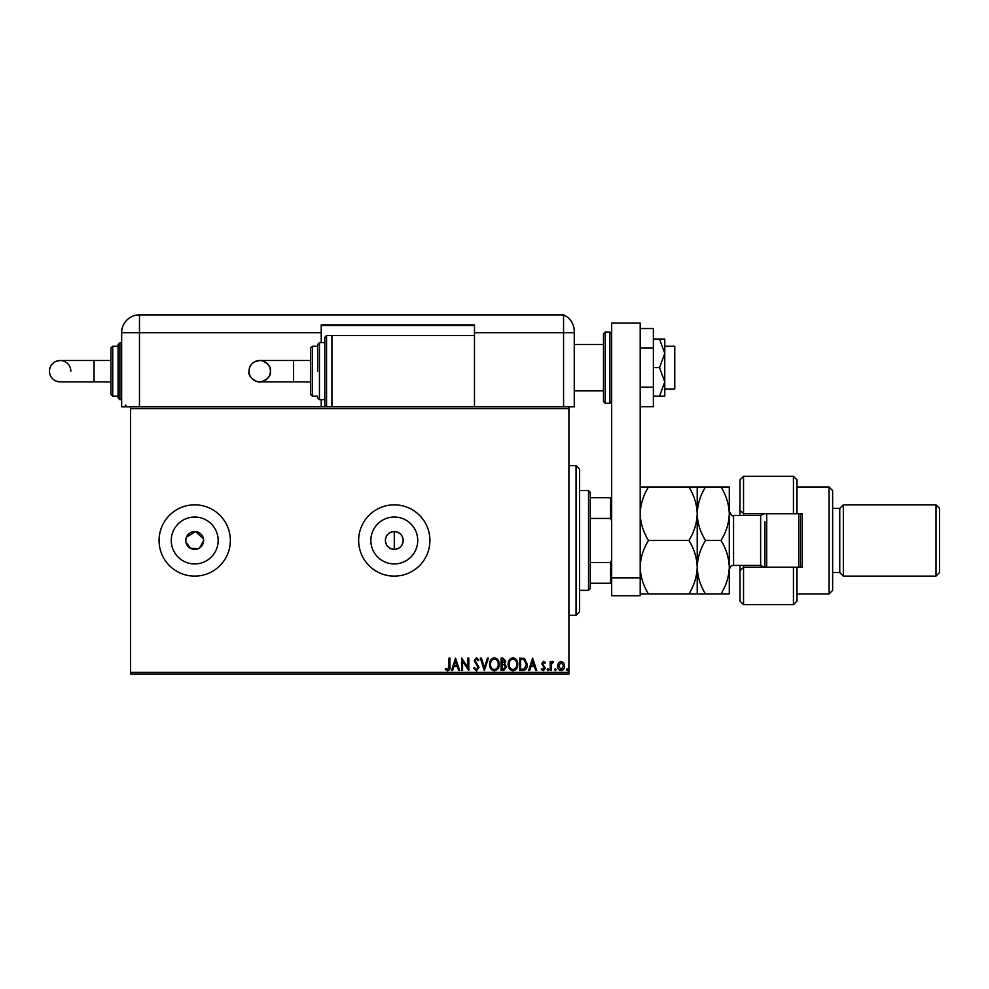 <?xml version="1.0" encoding="UTF-8"?>
<svg xmlns="http://www.w3.org/2000/svg" width="989" height="989" viewBox="0 0 989 989"><rect width="100%" height="100%" fill="white"/><g stroke="black" fill="none" stroke-linecap="round" stroke-linejoin="round"><path stroke-width="1.48" d="M185.796 540.476A8.913 8.913 0 0 0 194.709 549.377A8.913 8.913 0 0 0 203.623 540.476A8.913 8.913 0 0 0 194.709 531.563A8.913 8.913 0 0 0 185.796 540.476L185.969 538.733M185.969 542.207L190.506 548.326L198.121 548.71M199.654 547.881L203.623 540.476M394.29 549.377C399.692 548.858 402.671 545.879 403.191 540.476C402.671 535.061 399.704 532.094 394.29 531.563C388.875 532.094 385.895 535.061 385.376 540.476A8.913 8.913 0 0 0 394.29 549.377A8.913 8.913 0 0 0 403.191 540.476A8.913 8.913 0 0 0 394.29 531.563A8.913 8.913 0 0 0 385.376 540.476C385.895 545.879 388.862 548.858 394.29 549.377L394.29 531.563M171.258 540.476A23.452 23.452 0 0 0 194.709 563.928A23.452 23.452 0 0 0 218.161 540.476A23.452 23.452 0 0 0 194.709 517.024A23.452 23.452 0 0 0 171.258 540.476M370.838 540.476A23.452 23.452 0 0 0 394.29 563.928A23.452 23.452 0 0 0 417.729 540.476A23.452 23.452 0 0 0 394.29 517.024A23.452 23.452 0 0 0 370.838 540.476M358.648 540.476A35.641 35.641 0 0 0 394.29 576.117A35.641 35.641 0 0 0 429.918 540.476A35.641 35.641 0 0 0 394.29 504.835A35.641 35.641 0 0 0 358.648 540.476M159.068 540.476A35.641 35.641 0 0 0 194.709 576.117A35.641 35.641 0 0 0 230.35 540.476A35.641 35.641 0 0 0 194.709 504.835A35.641 35.641 0 0 0 159.068 540.476M130.56 672.335L568.91 672.335L568.91 674.115L130.56 674.115L130.56 406.825L568.91 406.825L568.91 408.618L130.56 408.618M558.488 662.791L561.072 661.282L563.656 662.778L564.595 666.017C564.62 668.601 563.446 670.171 561.072 670.715C558.711 670.171 557.536 668.613 557.561 666.017L558.488 662.791M550.205 670.554L550.205 661.443L551.157 661.443L551.157 662.778L552.826 661.282L553.556 661.592L553.098 662.556L551.306 664.361L551.157 670.554L550.205 670.554M543.554 661.282L545.409 662.581L544.84 663.359L543.616 662.395L542.912 664.447L545.409 668.082L543.381 670.715L541.403 669.479L541.96 668.638L543.27 669.59L544.444 668.131L541.725 663.668L543.554 661.282M522.551 670.554L519.658 670.554L519.658 658.081L524.516 658.526L527.335 664.472C527.471 668.07 525.888 670.097 522.551 670.554M501.102 670.554L501.102 658.081L502.869 658.081L505.75 661.171L504.575 663.829L506.541 667.019L503.599 670.554L501.102 670.554M484.313 670.554L480.32 658.081L481.359 658.081L484.4 667.538L487.429 658.081L488.479 658.081L484.313 670.554M462.568 670.554L461.603 670.554L461.603 658.081L467.846 667.377L467.846 658.081L468.798 658.081L468.798 670.554L462.568 661.27L462.568 670.554M448.969 666.376L448.969 658.081L449.933 658.081L449.933 666.499C450.316 668.762 449.562 670.221 447.658 670.876L445.297 669.429L445.779 668.477L447.646 669.59L448.969 666.376M568.91 672.335L568.91 408.618M455.533 658.081L459.687 670.554L458.649 670.554L457.363 666.561L453.864 666.561L452.579 670.554L451.528 670.554L455.533 658.081M476.401 670.876L473.607 668.144L474.386 667.513L476.339 669.59L478.083 667.476L474.238 660.677L476.475 657.759L478.874 659.873L478.132 660.64L476.463 659.045L475.202 660.615L479.035 667.501L476.401 670.876M489.592 664.373C489.518 660.813 491.1 658.612 494.327 657.759C497.628 658.526 499.247 660.714 499.185 664.311C499.247 667.872 497.652 670.06 494.401 670.876C491.15 670.085 489.555 667.921 489.592 664.373M508.148 664.373C508.074 660.813 509.656 658.612 512.883 657.759C516.184 658.526 517.803 660.714 517.742 664.311C517.803 667.872 516.209 670.06 512.957 670.876C509.706 670.085 508.099 667.921 508.148 664.373M532.614 658.081L536.767 670.554L535.729 670.554L534.443 666.561L530.945 666.561L529.659 670.554L528.608 670.554L532.614 658.081M547.164 669.677L547.968 668.638L548.759 669.677L547.968 670.715L547.164 669.677M554.52 669.677L555.323 668.638L556.115 669.677L555.323 670.715L554.52 669.677M566.512 669.677L567.315 668.638L568.106 669.677L567.315 670.715L566.512 669.677M203.45 538.733L195.587 531.612L186.476 537.064M456.955 665.276L455.608 661.085L454.272 665.276L456.955 665.276M498.233 664.311C498.271 661.456 496.985 659.7 494.376 659.045C491.768 659.725 490.495 661.505 490.556 664.361C490.507 667.204 491.78 668.947 494.376 669.59C497.01 668.947 498.295 667.192 498.233 664.311M503.067 659.354L502.066 659.354L502.066 663.359L504.786 661.196L503.067 659.354M502.548 664.633L502.066 669.269L503.166 669.269L505.589 667.019L504.081 664.781L502.548 664.633M516.777 664.311C516.827 661.456 515.541 659.7 512.92 659.045C510.324 659.725 509.051 661.505 509.1 664.361C509.063 667.204 510.336 668.947 512.92 669.59C515.553 668.947 516.839 667.192 516.777 664.311M520.622 659.354L520.622 669.269L524.219 668.96L526.371 664.472L524.009 659.712L520.622 659.354M534.035 665.276L532.688 661.085L531.353 665.276L534.035 665.276M563.631 666.03L561.072 662.395L558.513 666.03L561.072 669.59L563.631 666.03M664.781 346.249L674.758 346.249L674.758 389.011L664.781 389.011M603.475 367.624L603.475 333.775L605.268 331.995L605.268 403.265L603.475 401.485L603.475 367.624M611.672 595.712L611.672 323.082L640.192 323.082L640.192 595.712L611.672 595.712M611.672 577.897L640.192 577.897M640.192 348.079L653.37 348.079L653.37 328.533L640.192 328.533M653.37 348.079L653.37 387.169L640.192 387.169M653.37 387.169L653.37 406.726L640.192 406.726M659.527 339.116L664.781 353.37L664.781 339.116L653.37 339.116M659.527 367.624L664.781 381.878L664.781 353.37L659.527 367.624L653.37 367.624M659.527 396.144L664.781 396.144L664.781 381.878L659.527 396.144L653.37 396.144M130.56 406.825L121.647 406.825L121.647 332.7A17.814 17.814 0 0 1 139.474 314.885L563.569 314.885L563.569 332.7L574.263 332.7L574.263 331.216L574.263 406.825L568.91 406.825M574.263 331.216A17.814 17.814 0 0 0 563.569 314.885A17.814 17.814 0 0 1 574.263 331.216C573.583 325.134 573.583 325.134 574.263 331.216C573.583 325.134 573.583 325.134 574.263 331.216A17.814 17.814 0 0 0 563.569 314.885L563.569 406.825L563.569 332.7L474.473 332.7L474.473 324.862L321.227 324.862L321.227 342.676L324.788 342.676L324.788 337.336L324.788 371.196L324.788 342.676L319.447 342.676L319.447 399.704L324.788 399.704L324.788 405.045L324.788 371.196L324.788 399.704M321.227 399.704L321.227 406.825M321.227 325.579L474.473 325.579M474.473 406.825L474.473 332.7M293.597 360.503L293.597 381.878L310.534 381.878L310.534 394.351L310.534 348.029L310.534 360.503L259.711 360.503L254.519 361.85C250.996 363.977 249.166 367.08 249.03 371.196A10.694 10.694 -90 0 1 259.711 360.503A10.694 10.694 -90 0 1 270.405 371.196A10.694 10.694 -90 0 1 259.711 381.878A10.694 10.694 -90 0 1 249.03 371.196C247.312 378.293 259.427 383.102 259.711 381.878C256.794 383.299 272.136 379.85 270.405 371.196C272.123 364.088 260.008 359.279 259.711 360.503M317.667 371.196L317.667 344.469L317.667 371.196M474.473 335.555L331.921 335.555L331.921 406.825M70.837 371.196A10.694 10.694 -90 0 0 60.144 360.503A10.694 10.694 -90 0 0 49.45 371.196A10.694 10.694 -90 0 0 60.144 381.878L110.953 381.878M110.953 360.503L94.029 360.503L94.029 381.878M118.087 397.924L118.087 344.469L119.867 342.676L119.867 399.704L118.087 397.924M110.953 394.351L110.953 348.029L112.746 346.249L112.746 396.144L110.953 394.351M796.998 513.748L793.438 513.748L793.438 476.327L796.998 479.888L796.998 513.748L802.339 513.748L802.339 567.204L796.998 567.204L796.998 601.065L793.438 604.625L793.438 567.204L743.543 567.204L743.543 604.625L739.97 601.065L739.97 565.424M743.543 567.204L739.97 570.764L743.543 567.204L743.543 565.424M761.357 515.467L761.357 513.748M829.066 487.021L832.639 490.581L832.639 590.371L829.066 593.932L829.066 487.021L796.998 487.021M935.99 504.835L939.55 508.395L939.55 572.544L935.99 576.117L935.99 504.835L843.333 504.835L839.76 508.395L839.76 572.544L832.639 572.544M843.333 504.835L843.333 576.117L935.99 576.117M793.438 513.748L743.543 513.748L743.543 515.529M743.543 476.327L743.543 513.748L739.97 510.176L739.97 479.888L743.543 476.327L793.438 476.327M739.97 515.529L739.97 510.176L743.543 513.748M761.357 567.204L761.357 565.485M793.438 567.204L796.998 567.204M766.71 513.748L766.71 567.204M800.558 513.748L800.558 567.204M798.778 567.204L798.778 513.748M688.937 487.021C694.13 495.402 696.886 504.316 697.208 513.748C697.542 504.291 700.299 495.39 705.478 487.021L640.192 487.021M697.208 487.021L697.208 513.748C696.886 523.181 694.13 532.094 688.937 540.476L648.463 540.476C643.27 532.082 640.513 523.169 640.192 513.748C640.513 504.303 643.27 495.39 648.463 487.021M688.937 540.476C694.105 548.796 696.862 557.709 697.208 567.204C696.899 576.587 694.142 585.5 688.937 593.932L648.463 593.932C643.295 585.612 640.538 576.698 640.192 567.204C640.501 557.808 643.258 548.907 648.463 540.476M688.937 593.932L705.478 593.932C700.311 585.612 697.554 576.698 697.208 567.204L697.208 593.932M640.192 593.932L648.463 593.932M697.208 513.748L697.208 567.204C697.529 557.808 700.286 548.907 705.478 540.476C700.299 532.082 697.542 523.169 697.208 513.748M721.018 593.932C726.21 585.5 728.967 576.587 729.289 567.204C728.942 557.709 726.186 548.796 721.018 540.476C726.198 532.107 728.955 523.193 729.289 513.748C728.955 504.316 726.198 495.402 721.018 487.021L729.289 487.021L729.289 593.932L705.478 593.932M721.018 540.476L705.478 540.476M721.018 487.021L705.478 487.021M764.917 567.204L764.917 521.759M576.043 465.634L579.603 469.194L579.603 611.746L576.043 615.319L576.043 465.634L568.91 465.634M588.517 490.581L590.297 492.361L590.297 588.591L588.517 590.371L588.517 490.581L579.603 490.581M590.297 497.702L611.672 497.702M590.297 562.518L610.609 562.518L611.672 560.071M611.672 520.882L610.609 518.434L610.609 497.702M590.297 518.434L610.609 518.434M611.672 583.238L610.609 583.238L610.609 562.518M590.297 583.238L610.609 583.238M605.268 403.265L609.892 403.265L609.892 331.995L611.672 333.775M321.227 332.7L139.474 332.7L139.474 406.825M139.474 314.885L139.474 332.7L121.647 332.7M324.788 337.336L326.568 335.555L326.568 406.825L324.788 405.045M310.534 348.029L312.314 346.249L312.314 396.144L317.667 396.144M764.114 567.204L760.64 565.424L760.64 515.529L733.566 515.529L733.566 565.424C732.231 566.388 731.563 563.569 729.289 569.701M603.475 344.469L574.263 344.469M603.475 390.791L574.263 390.791M609.892 331.995L605.268 331.995M609.892 403.265L611.672 401.485M319.447 342.676L317.667 344.469M312.314 346.249L317.667 346.249M326.568 335.555L331.921 335.555M312.314 396.144L310.534 394.351M319.447 399.704L317.667 397.924M293.597 381.878L259.711 381.878M94.029 360.503L60.144 360.503L56.052 361.319C51.861 363.272 49.66 366.573 49.45 371.196C49.66 375.808 51.861 379.108 56.052 381.074L60.144 381.878M127 406.825L125.22 405.045M112.746 396.144L118.087 396.144M119.867 399.704L121.647 399.704M119.867 342.676L121.647 342.676M112.746 346.249L118.087 346.249M839.76 508.395L832.639 508.395M793.438 604.625L743.543 604.625M829.066 593.932L796.998 593.932M839.76 572.544L843.333 576.117M760.64 565.424L733.566 565.424M760.64 515.529L764.114 513.748M733.566 515.529C732.528 516.629 731.106 515.207 729.289 511.251M576.043 615.319L568.91 615.319M588.517 590.371L579.603 590.371"/></g></svg>
